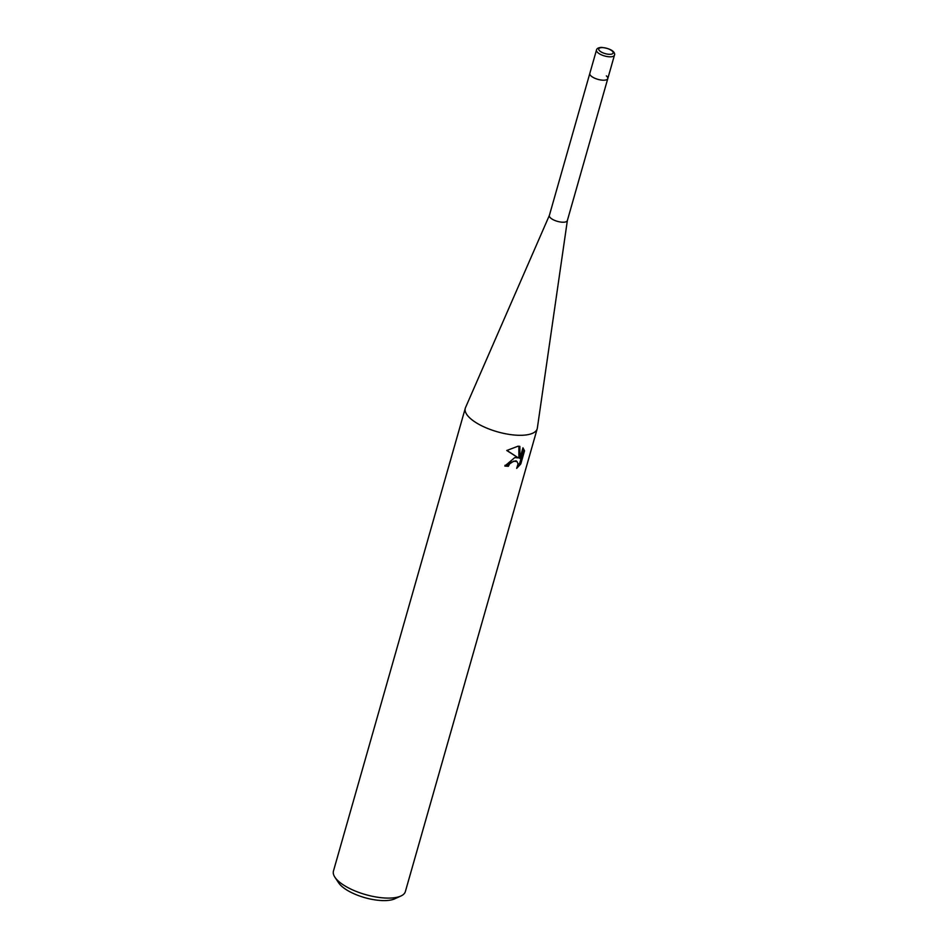 <?xml version="1.0" encoding="UTF-8"?>
<svg xmlns="http://www.w3.org/2000/svg" width="948" height="948" viewBox="0 0 948 948"><rect width="100%" height="100%" fill="white"/><g stroke="black" fill="none" stroke-linecap="round" stroke-linejoin="round"><path stroke-width="1.42" d="M549.413 215.303A9.35 3.46 15.9 0 0 549.354 215.469A9.35 3.46 15.9 0 0 550.8 218.159A9.35 3.46 15.9 0 0 560.493 222.022A9.35 3.46 15.9 0 0 567.342 220.588A9.35 3.46 15.9 0 0 567.378 220.422M596.482 50.066A9.35 3.46 15.9 0 0 600.771 54.534A9.35 3.46 15.9 0 0 610.441 56.821A9.35 3.46 15.9 0 0 614.458 55.185C615.264 53.752 614.15 48.869 601.459 47.4C598.437 47.59 596.778 48.478 596.482 50.066L589.81 73.458A9.35 3.46 15.9 0 0 591.256 76.148A9.35 3.46 15.9 0 0 600.949 80.011A9.35 3.46 15.9 0 0 607.798 78.577A9.35 3.46 15.9 0 0 606.353 75.887M549.378 215.386L465.504 407.628A37.399 13.829 15.9 0 0 465.278 408.28A37.399 13.829 15.9 0 0 471.049 419.052A37.399 13.829 15.9 0 0 521.139 435.298A37.399 13.829 15.9 0 0 537.208 428.769A37.399 13.829 15.9 0 0 537.35 428.093L567.366 220.505M514.788 457.576L518.331 457.896L506.765 450.501L518.035 446.212L519.871 446.378L519.895 458.5L522.941 447.811L524.54 450.798L520.784 463.975L516.672 468.359L518.058 463.904L517.063 461.629L513.78 461.119L509.597 463.904L508.365 466.298A37.399 13.829 -164.1 0 1 504.81 466.037L514.788 457.576M465.278 408.28L333.447 871.082A37.399 13.829 15.9 0 0 334.905 877.22A37.399 13.829 15.9 0 0 389.308 898.1A37.399 13.829 15.9 0 0 400.897 896.014A37.399 13.829 15.9 0 0 405.365 891.57L537.208 428.769M334.905 877.22L338.649 882.849A31.782 11.755 15.9 0 0 384.9 900.6A31.782 11.755 15.9 0 0 394.747 898.822L400.897 896.014M505.059 465.29A35.526 13.13 15.9 0 0 507.358 465.444L508.602 463.051L516.056 460.775L517.063 461.617M507.358 465.444L508.365 466.298M517.904 465.456L519.741 463.098L523.497 449.921L524.54 450.798M519.741 463.098L520.784 463.975M506.896 450.407L518.331 457.896M523.497 449.921L522.846 448.131M519.895 458.5L518.876 457.635L518.888 446.247M549.354 215.469L589.81 73.458A9.35 3.46 15.9 0 0 594.112 77.926A9.35 3.46 15.9 0 0 603.781 80.213A9.35 3.46 15.9 0 0 607.798 78.577L567.342 220.588M601.968 47.601A7.477 2.761 15.9 0 0 599.906 51.062A7.477 2.761 15.9 0 0 609.92 54.309A7.477 2.761 15.9 0 0 611.981 50.848A7.477 2.761 15.9 0 0 601.968 47.601M614.458 55.185L607.798 78.577"/></g></svg>
